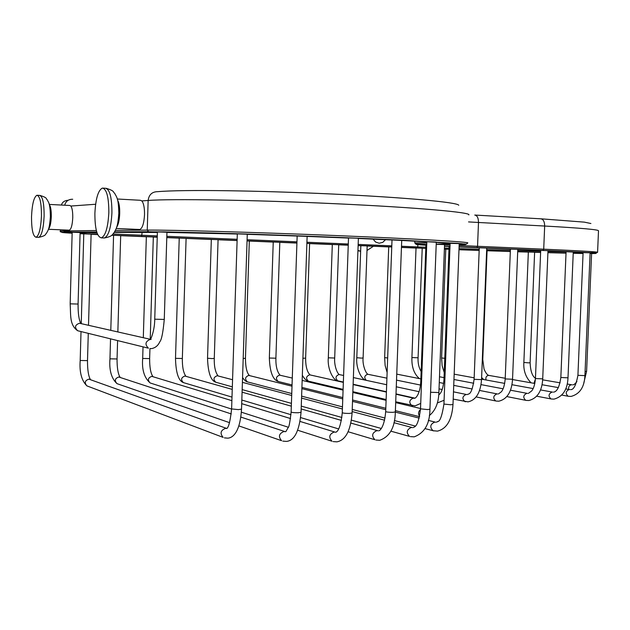 <?xml version="1.0" encoding="UTF-8"?>
<svg xmlns="http://www.w3.org/2000/svg" width="630" height="630" viewBox="0 0 630 630"><rect width="100%" height="100%" fill="white"/><g stroke="black" fill="none" stroke-linecap="round" stroke-linejoin="round"><path stroke-width="0.94" d="M114.266 232.36L157.382 232.431M533.263 252.173L528.349 252.024L523.861 362.463L528.751 362.864L530.113 362.73L534.626 252.252L533.263 252.173M590.09 253.394L591.601 253.48L586.601 371.353L583.774 383.064M488.762 375.362C487.289 375.039 485.706 372.928 484.029 369.038L482.769 359.533L487.077 250.701L486.628 250.669M577.923 375.291L583.096 252.606L588.711 252.772L590.113 252.85L584.916 375.637C584.404 387.135 579.797 394.065 571.079 396.42L568.528 396.317M448.969 249.275L445.772 249.189L441.599 357.958L444.78 358.312M568 377.827L560.842 377.488L566.087 251.614L573.276 251.866L568 377.827C567.488 389.608 562.842 396.695 554.046 399.121L551.423 399.01M421.131 371.613C418.816 367.526 417.8 362.919 418.084 357.785L422.218 248.236L420.651 248.157L416.028 248.007L411.918 357.541M535.445 378.528L540.697 250.425L546.438 250.59L547.99 250.677L542.713 378.866C542.036 391.08 537.414 398.294 528.83 400.522L526.2 400.412M391.758 246.952L388.726 246.865L384.647 357.627L387.663 357.974M505.205 378.921L510.418 249.118L516.151 249.283L517.789 249.378L512.544 379.252C511.741 391.836 507.181 399.152 498.85 401.192L496.251 401.074M365.447 245.842L360.84 245.7L356.8 357.73L361.392 358.1L363.108 357.942L367.164 245.936L365.447 245.842M474.106 379.315L479.272 247.771L486.73 248.039L481.533 379.63L474.106 379.323C471.413 397.286 467.964 393.128 467.586 394.545M339.349 374.551C337.16 373.661 334.018 365.046 334.695 358.029L338.712 244.739L336.916 244.645L332.309 244.503L328.317 357.816M443.945 380.055L449.08 246.417L450.001 246.424M310.047 374.85C307.086 372.007 305.613 366.432 305.637 358.123L309.606 243.519L306.889 243.385L348.248 245.094L306.889 243.361M420.73 382.426L425.919 245.149L426.715 245.149M280.066 375.157C277.113 371.802 275.719 366.156 275.893 358.21L279.815 242.274L273.239 242.03L269.341 358.013M436.212 244.282L444.559 244.59L438.89 392.545C438.582 402.98 435.393 410.658 429.313 415.587M249.393 375.48C246.873 372.999 245.558 367.274 245.448 358.305L249.315 240.999L247.055 240.88M443.937 404.074L450.119 243.306L459.223 243.629L452.994 404.436L450.797 404.775L443.937 404.074C440.338 426.786 437.023 419.997 436.787 422.202M215.901 239.573L211.326 239.431L207.53 358.234L212.089 358.596L214.271 358.399L218.082 239.691L215.901 239.573M420.517 408.807L426.841 241.707L433.952 241.904L436.299 242.054L429.928 409.193C429.865 423.706 424.628 432.92 414.201 436.842L410.39 436.614M185.834 376.173C183.393 372.739 182.235 366.849 182.346 358.502L186.102 238.353L179.235 238.085L175.502 358.328M385.686 411.555L392.017 239.904L399.2 240.101L401.719 240.258L395.341 411.925C395.081 427.203 389.883 436.653 379.74 440.283L375.889 440.031M150.224 339.279L153.326 236.975L146.349 236.707L143.301 337.711M342.271 412.658L348.508 237.951L355.674 238.148L358.383 238.321L352.099 412.997C350.682 430.629 345.602 440.244 336.869 441.851L333.073 441.583M117.849 331.947L120.684 235.573L113.573 235.297L110.793 330.348M291.123 411.996L297.163 235.911L304.227 236.108L307.133 236.289L301.053 412.288C299.337 431.007 294.454 440.716 286.422 441.402L282.783 441.11M88.507 325.3L91.114 234.132L83.79 233.848L81.239 323.655M231.612 408.901L237.329 233.832L247.275 234.218L241.526 409.146C240.361 429.345 234.328 437.732 227.776 438.165L224.39 437.866M79.002 331.073L77.655 330.734C74.356 327.387 74.946 324.899 79.419 323.269L80.892 323.576C78.955 320.04 78.018 313.527 78.081 304.054L80.105 232.549L72.174 232.242L70.166 303.833M164.272 319.441L154.744 319.19L157.398 231.879L166.95 232.257L164.272 319.441C163.044 332.577 161.548 340.027 159.784 341.791C158.099 345.626 155.334 347.902 151.499 348.618L149.971 348.571M114.613 232.375L114.14 232.557M385.529 239.691L382.741 242.377L379.158 243.235L375.637 242.062L373.039 239.124M68.993 230.17L69.3 230.178C71.206 229.225 72.355 225.067 72.749 217.704C72.828 211.94 72.198 208.05 70.867 206.041L69.851 205.49L49.25 204.419M139.246 229.477L139.765 229.493C142.419 228.32 144.01 223.39 144.522 214.712C144.609 207.876 143.711 203.277 141.837 200.915L140.388 200.285L117.306 199.009M94.886 213.334C95.681 198.623 98.178 190.197 102.375 188.079C106.659 188.953 108.809 197.143 108.832 212.633C107.998 227.446 105.509 235.848 101.375 237.857C97.036 236.888 94.878 228.714 94.886 213.334M360.636 251.213L357.934 250.756M31.531 216.515C32.138 204.049 33.941 196.97 36.942 195.261C39.966 196.088 41.47 203.002 41.446 216.019C40.816 228.548 39.021 235.62 36.06 237.242C32.996 236.345 31.492 229.43 31.531 216.515M96.933 232.62L80.105 232.675M97.618 234.415L80.081 233.399L97.618 234.423M111.904 235.124L157.24 237.093L111.904 235.116M166.785 237.486L237.108 240.439L166.785 237.486M247.062 240.857L296.919 242.944L247.062 240.857M358.123 245.511L391.758 246.921L358.123 245.511M401.499 246.251L417.745 246.944L417.202 247.984L401.46 247.322L417.186 247.984M444.386 249.078L448.977 249.259L444.386 249.078M458.994 249.637L479.17 250.37L458.994 249.637M486.628 250.63L510.324 251.425L486.628 250.63M517.695 251.654L540.619 252.339L517.695 251.654M547.911 252.543L566.031 252.976L547.911 252.535M583.073 253.11L573.221 253.095L583.073 253.15M583.096 252.717L573.269 252.063M566.087 251.669L547.982 250.803M540.697 250.48L517.781 249.488M510.418 249.173L486.722 248.149M479.272 247.826L459.097 246.944M449.08 246.48L444.497 246.259M425.911 245.235C412.595 244.385 412.87 243.999 426.754 244.086L415.556 243.912L414.792 242.873L426.809 242.629M436.212 244.196L450.096 244.093M450.111 243.534L436.283 242.393M426.841 241.81L401.712 240.471M392.01 239.998L358.375 238.479M348.5 238.061L307.133 236.415M297.155 236.037L247.275 234.321M237.321 234.014L166.942 232.415M459.183 244.755L465.499 244.55C466.617 244.282 464.003 243.881 457.671 243.33L359.139 238.242L214.074 233.037L163.516 231.871L114.55 231.919M444.552 244.676L450.064 244.739M591.594 253.575C605.107 253.504 588.892 252.449 542.95 250.409L459.105 246.755L476.855 247.551L477.556 246.291L459.152 245.44M450.009 246.298L444.504 246.007L450.009 246.298M401.452 247.44L416.028 248.055M422.21 248.307L425.793 248.448M444.386 249.181L445.772 249.236M458.987 249.732L479.17 250.464M487.069 250.74L510.324 251.527M517.695 251.764L528.342 252.094M534.626 252.291L540.611 252.465M547.911 252.677L566.024 253.15M573.213 253.307L583.057 253.496M120.684 235.667L146.349 236.762M153.326 237.053L157.232 237.219M166.785 237.612L179.235 238.14M186.094 238.423L211.326 239.479M218.082 239.762L237.108 240.558M249.315 241.07L273.239 242.077M279.807 242.345L296.919 243.062M309.598 243.597L332.309 244.55M338.712 244.818L348.248 245.212M358.123 245.629L360.832 245.739M367.164 246.007L388.726 246.913M96.744 231.998L65.134 232.147C58.929 232.202 61.267 232.564 72.151 233.242M80.073 233.698L83.79 233.903M91.114 234.281L97.697 234.604M111.738 235.266L113.565 235.352M96.343 230.525L60.393 231.013M65.134 232.147L63.874 230.793L63.898 229.95M64.039 231.47L73.198 232.108M542.95 250.409L542.981 250.409C579.159 252.559 597.366 253.197 597.587 252.307C597.854 251.835 579.899 250.795 543.714 249.181L477.556 246.291L478.493 222.477L544.666 226.036C580.852 228.044 598.799 229.635 598.5 230.8L597.587 252.252M476.823 247.551L542.981 250.409L543.714 249.181L544.666 226.036C544.58 221.563 543.265 219.153 540.705 218.799L475.177 215.074M450.056 244.975L444.638 244.676M148.735 231.761L233.037 233.596C288.579 235.336 355.446 237.943 403.373 240.235L466.476 244.093L467.72 242.975C470.752 242.014 416.564 238.825 335.16 235.525C253.827 232.218 169.667 229.855 147.247 230.107L115.392 230.375M114.565 231.895L148.507 231.738L147.247 230.107L148.144 200.458C170.628 198.671 254.898 199.994 336.278 203.766C417.737 207.514 471.909 212.436 468.815 214.924M417.832 244.621L417.745 246.944L425.841 247.275M444.426 248.023L449.017 248.196M459.034 248.582L479.217 249.307M486.667 249.567L510.371 250.354M517.742 250.59L540.666 251.26M547.958 251.449L566.079 251.858M113.053 233.966L157.272 235.911M166.824 236.313L237.148 239.29M247.094 239.715L296.958 241.825M306.928 242.243L348.288 243.999M358.163 244.416L391.797 245.842M141.632 236.431L142.096 232.478M87.995 232.651L97.122 233.163M70.867 206.041L95.626 204.254M48.534 228.989C50.085 227.202 51.006 223.107 51.29 216.689C51.361 210.514 50.707 206.53 49.329 204.718M72.718 199.261C68.52 199.182 65.843 201.175 64.693 205.223M468.539 221.91L478.493 222.477C478.414 217.878 477.17 215.405 474.744 215.05M141.837 200.915L148.144 200.458C148.932 194.623 152.161 191.685 157.831 191.662C183.96 189.433 258.938 190.63 331.632 193.993C404.318 197.434 457.758 202.254 458.75 205.254M116.621 227.312C118.401 224.571 119.432 219.957 119.716 213.468C119.818 207.317 119.117 202.884 117.621 200.167M103.611 237.943L104.422 237.982C108.58 235.982 111.085 227.58 111.927 212.79C111.904 197.316 109.738 189.134 105.43 188.26L103.202 188.126M360.643 251.142L357.942 250.488M38.209 237.329L38.69 237.345C41.675 235.73 43.478 228.666 44.116 216.145C44.139 203.143 42.627 196.229 39.572 195.402L37.422 195.284M535.413 379.126L533.957 383.316M571.93 384.828L571.363 384.757C569.166 385.276 568.291 386.836 568.74 389.442M585.089 371.503L586.601 371.353M482.769 359.533L482.32 359.635M505.228 378.26L488.541 375.354C486.289 375.905 485.462 377.449 486.069 379.992M569.685 389.608L569.071 389.529C565.63 391.372 565.315 393.608 568.134 396.246L561.81 395.081M570.615 389.592C573.631 389.946 576.064 385.182 577.923 375.307L584.916 375.637M552.644 392.128L551.99 392.049C548.447 393.915 548.116 396.207 550.998 398.924L536.752 396.215M418.084 357.785L411.918 357.549C411.54 366.896 414.036 373.913 419.399 378.599M421.013 374.858L420.864 378.811M527.475 393.419L526.79 393.333C523.16 395.207 522.813 397.538 525.743 400.318L506.882 396.585M528.365 393.396L531.751 390.884C533.697 388.45 534.933 384.339 535.445 378.536L542.713 378.866M497.574 393.994L496.857 393.9C493.148 395.782 492.786 398.136 495.763 400.971L476.178 396.932M498.393 393.97L501.315 391.828C503.323 389.49 504.622 385.19 505.205 378.929L512.544 379.252M386.914 378.157L367.644 374.244C364.361 375.63 363.904 377.661 366.274 380.347M466.838 394.569L466.09 394.474C462.302 396.357 461.916 398.735 464.932 401.625L465.46 401.743M334.695 358.029L328.317 357.824C327.143 369.495 333.861 381.079 337.861 380.827L338.381 380.937M343.594 375.472L338.948 374.519C335.451 376.126 335.089 378.228 337.861 380.827L343.358 382.064M438.732 394.963C438.992 394.38 442.63 393.632 443.945 380.071L444.851 380.323M305.637 358.123L302.92 358.281M343.35 382.371L309.582 374.811C306.023 376.401 305.637 378.528 308.432 381.174L308.983 381.3M413.997 398.286L413.162 398.176C409.177 400.074 408.736 402.546 411.847 405.602L412.461 405.744M414.65 398.255C414.658 398.719 419.761 396.073 420.722 382.441L421.509 382.678M275.893 358.21L269.341 358.021C269.892 372.054 272.877 379.89 278.295 381.52L278.893 381.67M292.288 378.071L279.515 375.11C275.901 376.685 275.491 378.827 278.295 381.52L292.052 384.946M420.486 409.579C418.249 411.61 417.966 413.823 419.627 416.217M430.573 392.254L438.89 392.545M245.448 358.305L243.188 358.494M292.013 386.19L248.732 375.409C245.054 376.968 244.621 379.126 247.425 381.882L248.07 382.048M435.818 422.25L434.692 422.084C430.14 424.25 429.581 427.116 433.023 430.707L433.818 430.92M232.564 379.725L217.2 375.716C213.468 377.252 213.003 379.425 215.799 382.237L216.5 382.434M412.571 427.628L411.343 427.447C406.61 429.644 405.996 432.621 409.508 436.37L390.868 431.164M413.508 427.573C413.556 426.266 417.91 429.668 420.517 408.838L427.573 409.571L429.928 409.193M182.346 358.502L175.502 358.336C175.849 372.669 178.471 380.756 183.385 382.599L184.149 382.827M232.25 389.387L184.889 376.039C181.109 377.543 180.605 379.732 183.385 382.599L231.998 397.105M378.22 430.826L376.913 430.629C372.031 432.818 371.369 435.858 374.913 439.74L348.162 431.763M379.055 430.762C378.457 431.077 384.221 429.55 385.678 411.587C386.529 412.083 388.907 412.327 392.813 412.335L395.341 411.925M149.94 348.571L149.641 358.596L142.679 358.446L143.034 346.854M231.887 400.664L151.783 376.362C147.948 377.835 147.404 380.032 150.153 382.969L150.98 383.229M335.538 432.227L334.176 432.022C329.191 434.18 328.466 437.244 332.002 441.236L297.722 430.251M336.223 432.164L336.247 432.07C335.168 431.849 340.09 433.629 342.271 412.689C343.082 413.185 345.46 413.438 349.382 413.438L352.099 412.997M117.597 340.586L117.054 358.966L109.959 358.832L110.541 338.845M231.265 413.926L118.787 377.008C114.904 378.441 114.313 380.654 117.015 383.654L117.92 383.969M285.351 431.692L283.965 431.495C278.909 433.574 278.129 436.645 281.61 440.709L238.857 425.888M285.847 431.637L288.123 427.644C288.981 427.384 289.981 422.179 291.123 412.028C291.895 412.516 294.234 412.76 298.132 412.752L301.053 412.288M88.279 333.357L87.499 360.612L80.191 360.486L81.018 331.569M226.532 428.384L88.869 379.134C84.908 380.536 84.255 382.78 86.909 385.883L87.901 386.261M227.005 428.502L225.65 428.321C220.602 430.282 219.752 433.306 223.114 437.385L86.909 385.883C81.561 380.599 79.317 372.133 80.191 360.486M226.792 428.337C228.643 427.589 230.249 421.116 231.612 408.933L238.408 409.618L241.526 409.146M78.081 304.054L70.166 303.841C70.867 315.882 69.513 324.97 77.655 330.734L148.428 348.185C144.672 344.382 145.294 341.444 150.302 339.373M151.121 339.42L150.727 339.373M96.737 231.974L64.945 232.123C60.968 232.265 59.456 231.879 60.393 230.974L60.425 229.8M436.22 244.18L450.103 243.779M414.855 241.148L414.792 242.873M69.3 230.178L48.431 229.281M61.409 205.049C62.283 202.136 64.536 200.537 68.174 200.261M139.765 229.493L116.211 228.454M590.901 223.516L584.364 222.138L541.17 218.823M106.273 188.315C115.109 191.095 112.738 191.929 114.621 193.292C116.983 197.615 118.464 198.576 118.818 213.334C117.865 226.083 116.566 228.257 114.054 232.683C112.203 234.313 113.25 236.25 104.422 237.982L101.375 237.857M373.409 246.267L366.999 250.504M360.643 251.157L359.832 251.134M40.068 195.434C48.163 198.017 45.525 198.576 47.258 199.804C48.227 202.356 50.156 202.057 50.368 216.586C49.502 229.8 47.848 230.446 46.565 233.147C44.895 234.289 46.99 235.533 38.69 237.345L36.06 237.242M535.453 378.268C532.263 376.22 530.484 371.046 530.113 362.73M531.074 382.812C525.743 377.37 523.341 370.59 523.861 362.463M542.658 379.843L560.117 382.82M567.197 384.024L571.575 384.765M576.923 381.559C575.04 383.93 573.662 385.017 572.796 384.812M483.706 379.559L481.619 377.488M512.537 379.551L534.838 383.473M542.005 384.733L558.377 387.615M565.669 388.899L569.299 389.537M444.229 372.59L442.126 365.715L441.599 357.966M454.167 374.173L474.162 377.819M481.548 379.166L504.717 383.394M511.946 384.709L533.145 388.576M540.485 389.915L552.242 392.057M560.842 377.488C559.448 386.891 557.022 391.766 553.573 392.112M439.488 376.764L444.04 377.622M453.962 379.496L473.728 383.245M481.029 384.623L503.094 388.805M510.45 390.198L527.058 393.341M387.119 372.511L385.135 365.526L384.647 357.635M396.743 374.133L420.864 378.882M439.267 382.512L443.662 383.379M453.734 385.363L472.185 388.993M479.572 390.45L497.149 393.915M367.991 374.259C365.92 373.763 362.274 364.738 363.108 357.942M365.896 380.268C361.478 379.551 355.785 368.322 356.8 357.73M453.198 399.105L468.027 401.869C476.044 400.082 480.548 392.679 481.533 379.646M396.522 380.134L420.541 385.064M439.023 388.868L442.213 389.521M453.482 391.836L466.405 394.49M353.139 384.261L386.411 391.75M396.01 393.907L414.879 398.152M353.375 377.575L386.67 384.733M396.278 386.796L419.147 391.71M444.079 400.263L437.299 402.98M343.098 389.364L308.432 381.174C306.708 381.063 304.676 379.126 302.329 375.362M352.871 391.671L386.127 399.522M395.719 401.79L415.076 405.885L420.722 403.42M353.123 384.576L386.403 392.08M396.002 394.238L413.532 398.191M301.912 387.403L342.807 397.577M352.572 400.003L385.804 408.272M395.388 410.658L419.533 416.666M302.156 380.418L343.074 390.127M352.839 392.451L386.095 400.341M395.687 402.617L420.533 408.516M291.761 393.545L247.425 381.882C246.102 381.725 244.479 380.292 242.558 377.567M301.613 396.136L342.476 406.885M352.233 409.453L385.017 418.076M394.388 420.541L415.39 426.069M425.029 428.605L433.023 430.707L437.456 431.125C446.757 428.809 451.938 419.919 452.994 404.46M301.872 388.663L342.759 398.924M352.524 401.373L385.749 409.705M395.333 412.115L419.186 418.092M428.313 420.383L435.188 422.108M217.988 375.819C215.302 372.109 214.066 366.306 214.271 358.399M232.336 386.859L215.799 382.237C210.782 380.654 208.026 372.653 207.53 358.234M242.164 389.608L291.422 403.373M301.266 406.122L341.885 417.469M351.445 420.147L381.284 428.479M242.4 382.339L291.69 395.467M301.542 398.089L342.397 408.972M352.154 411.571L384.591 420.202M393.923 422.691L411.894 427.479M241.825 400.034L290.973 414.697M300.668 417.595L338.649 428.92M242.077 392.183L291.328 406.169M301.171 408.965L341.428 420.407M350.91 423.1L377.535 430.66M152.893 376.551C150.665 373.267 149.586 367.282 149.641 358.596M231.612 409.067L150.153 382.969C144.238 377.795 141.75 369.621 142.679 358.446M241.361 412.193L288.296 427.234M241.7 403.657L290.54 418.548M300.116 421.462L334.877 432.062M120.094 377.26C118.038 374.039 117.022 367.936 117.054 358.966M229.548 422.659L117.015 383.654C111.423 378.504 109.077 370.235 109.959 358.832M240.841 417.076L284.752 431.542M90.389 379.473C88.428 376.134 87.468 369.849 87.499 360.612M80.892 323.576L150.349 339.31M154.744 319.19C154.696 331.608 150.042 340.948 150.279 339.42"/></g></svg>
